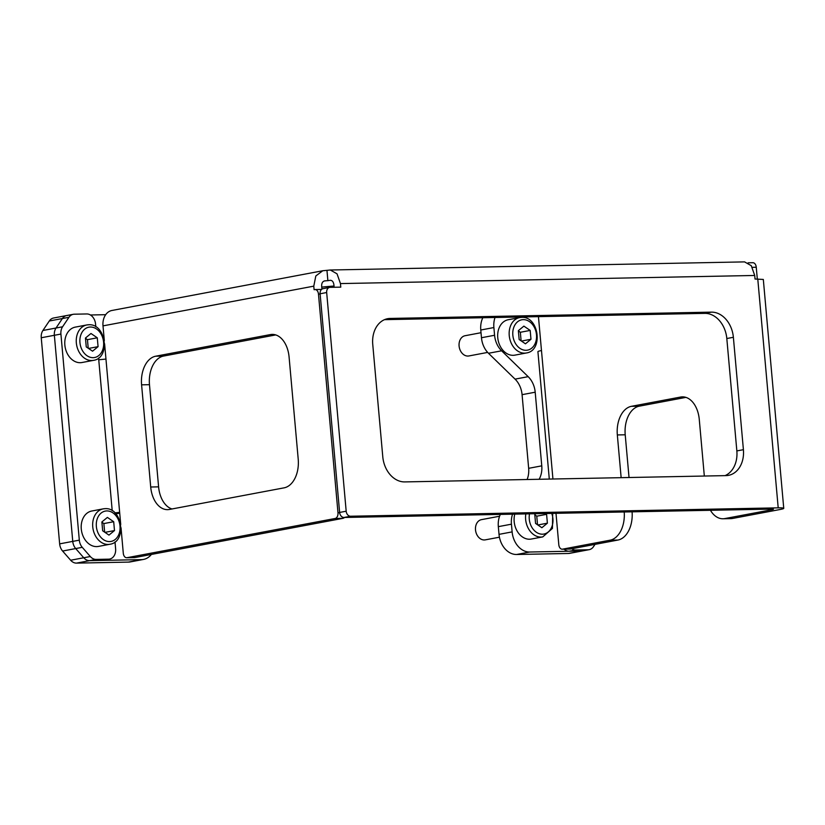 <?xml version="1.0" encoding="UTF-8"?>
<svg xmlns="http://www.w3.org/2000/svg" width="825" height="825" viewBox="0 0 825 825"><rect width="100%" height="100%" fill="white"/><g stroke="black" fill="none" stroke-linecap="round" stroke-linejoin="round"><path stroke-width="1.24" d="M320.131 294.051L318.471 294.082A5.146 3.31 -91.1 0 0 315.088 289.554A5.146 3.31 -91.1 0 0 314.738 289.596L314.098 289.709L313.778 286.151L315.82 275.973L322.74 270.755L330.32 270.002L337.033 273.828L340.457 283.583L340.777 287.141L330.155 287.347A5.146 3.919 79.3 0 0 329.649 287.399A5.146 3.919 79.3 0 0 326.669 292.535L346.18 511.211A5.146 3.919 79.3 0 0 350.573 516.233L344.025 517.471L771.653 509.087L773.499 509.252L772.313 509.633L724.783 518.585L732.672 518.43A25.73 16.541 88.9 0 1 730.888 518.616L723.009 518.77A25.73 16.541 -91.1 0 0 724.783 518.585M350.573 516.233L778.202 507.849A15.438 1.268 -5.1 0 1 783.75 508.334A15.438 1.268 -5.1 0 1 780.192 509.479L732.672 518.43M321.76 287.121A25.73 2.114 -5.1 0 1 334.012 286.048M330.526 280.294L324.184 280.995M322.74 270.755L111.963 310.468A15.438 11.756 79.3 0 0 103.001 325.875L104.311 340.581M321.936 289.121L321.657 285.997C321.616 282.892 322.781 281.17 325.143 280.82L324.648 280.871M95.803 326.813L95.556 324.019A10.292 7.837 79.3 0 0 86.759 313.954L74.26 314.201A10.292 7.837 79.3 0 0 73.27 314.304A10.292 7.837 79.3 0 0 68.949 317.295L62.401 318.532A10.292 7.837 -100.7 0 1 66.712 315.532A10.292 7.837 79.3 0 0 62.401 318.532L56.028 328.02L62.401 318.532L49.283 321.007A10.292 7.837 -100.7 0 1 53.594 318.007L66.712 315.532A10.292 7.837 79.3 0 1 67.702 315.439M68.949 317.295L62.576 326.782A10.292 7.837 79.3 0 0 60.916 334.053L79.313 540.148A10.292 7.837 79.3 0 0 82.263 547.326L90.307 556.524A10.292 7.837 79.3 0 0 96.143 559.412L108.642 559.164A10.292 7.837 79.3 0 0 109.642 559.061A10.292 7.837 79.3 0 0 115.613 548.79L115.005 541.922M109.642 559.061L103.084 560.299A10.292 7.837 -100.7 0 1 102.094 560.402L108.642 559.164M96.143 559.412L89.585 560.649A10.292 7.837 -100.7 0 1 83.748 557.762A10.292 7.837 79.3 0 0 89.585 560.649L102.094 560.402M76.477 563.114L128.391 562.103L141.498 559.628L89.585 560.649L76.477 563.114A10.292 7.837 -100.7 0 1 70.641 560.237L83.748 557.762L75.704 548.563A10.292 7.837 -100.7 0 1 72.755 541.386L54.357 335.29L72.755 541.386A10.292 7.837 79.3 0 0 75.704 548.563L83.748 557.762L90.307 556.524M60.916 334.053L54.357 335.29A10.292 7.837 -100.7 0 1 56.028 328.02A10.292 7.837 79.3 0 0 54.357 335.29L41.25 337.755A10.292 7.837 -100.7 0 1 42.91 330.485L49.283 321.007M114.964 512.903L119.646 512.335L105.961 359.081L98.742 359.772L98.587 358.019M115.717 513.697A15.438 1.268 174.9 0 0 119.728 513.294M270.425 334.579A25.73 16.541 88.9 0 1 272.198 334.403A25.73 16.541 88.9 0 1 289.09 357.039L298.217 459.205A25.73 16.541 88.9 0 1 284.099 487.843L169.383 509.458A25.73 16.541 88.9 0 1 167.609 509.644A25.73 16.541 88.9 0 1 150.707 487.008L141.591 384.832A25.73 16.541 88.9 0 1 155.698 356.204L270.425 334.579L273.983 334.517M155.698 356.204L163.587 356.049L275.725 334.919M163.587 356.049A25.73 16.541 -91.1 0 0 149.48 384.677L141.591 384.832M150.707 487.008L158.596 486.853L149.48 384.677M158.596 486.853A25.73 16.541 -91.1 0 0 171.971 508.973M344.51 517.461A5.146 3.31 88.9 0 1 343.045 518.327L134.908 557.545A5.146 3.31 88.9 0 1 134.547 557.587A5.146 3.31 88.9 0 1 134.197 557.556M343.045 518.327L335.167 518.482L127.029 557.7L134.908 557.545M134.547 557.587L126.668 557.741A5.146 3.31 -91.1 0 1 123.286 553.204L121.017 527.722M120.728 524.494L119.646 512.335M335.167 518.482A5.146 3.31 -91.1 0 0 337.982 512.748L339.653 512.717M318.471 294.082L337.982 512.748M105.961 359.081L104.6 343.808M512.552 514.171A20.584 15.675 79.3 0 0 511.438 524.184L512.129 531.888A20.584 15.675 79.3 0 0 529.722 552.018L516.605 554.493L568.518 553.472A10.292 7.837 -100.7 0 0 569.508 553.369L582.625 550.894A10.292 7.837 -100.7 0 1 581.625 550.997A10.292 7.837 79.3 0 0 582.625 550.894L589.184 549.667A10.292 7.837 79.3 0 0 593.495 546.666L595.031 544.366M571.694 548.769A10.292 7.837 79.3 0 0 575.685 550.007L588.184 549.77A10.292 7.837 79.3 0 0 589.184 549.667M575.685 550.007L569.126 551.244L581.625 550.997L588.184 549.77M569.126 551.244A10.292 7.837 -100.7 0 1 564.073 549.161M549.295 479.077L537.921 351.687A15.438 1.268 -5.1 0 1 541.478 350.543L538.447 316.635M632.084 511.83A25.73 16.541 88.9 0 1 617.946 540.045L570.415 549.007A5.146 3.31 88.9 0 1 570.065 549.048L562.176 549.202A5.146 3.31 -91.1 0 1 558.803 544.665L555.998 513.315M617.946 540.045L610.067 540.2L562.537 549.161L570.415 549.007M610.067 540.2A25.73 16.541 -91.1 0 0 624.205 511.985M617.337 434.94A25.73 16.541 88.9 0 1 631.445 406.312L639.323 406.158A25.73 16.541 -91.1 0 0 625.216 434.785L617.337 434.94L621.143 477.665M684.162 396.98L680.604 397.052L631.445 406.312M680.604 397.052A25.73 16.541 88.9 0 1 682.388 396.866A25.73 16.541 88.9 0 1 699.28 419.502L704.323 476.035M710.428 510.293A25.73 16.541 -91.1 0 0 723.009 518.77M752.524 262.752A5.146 3.31 88.9 0 1 752.874 262.721A5.146 3.31 88.9 0 1 756.257 267.248L752.328 267.321M757.309 278.974L756.257 267.248M639.323 406.158L685.905 397.382M629.032 477.51L625.216 434.785M783.75 508.334L763.321 279.448L755.03 279.025L754.72 275.468L751.286 265.702L744.583 261.886L330.32 270.002M725.051 475.633A25.73 19.594 79.3 0 0 736.849 450.924L743.408 449.687A25.73 19.594 -100.7 0 1 728.465 475.355A25.73 19.594 -100.7 0 1 725.979 475.613L404.766 481.913A25.73 19.594 -100.7 0 1 382.779 456.751L372.745 344.365A25.73 19.594 -100.7 0 1 387.688 318.687A25.73 19.594 -100.7 0 1 390.173 318.44L385.275 319.358M743.408 449.687L733.373 337.291L726.815 338.528L736.849 450.924M726.815 338.528A25.73 19.594 79.3 0 0 704.828 313.376L711.387 312.139A25.73 19.594 -100.7 0 1 733.373 337.291M384.543 319.657L704.828 313.376M711.387 312.139L390.173 318.44M326.669 292.535L320.11 293.772L339.622 512.438L346.18 511.211M344.025 517.471A5.146 3.919 -100.7 0 1 339.622 512.438M320.11 293.772A5.146 3.919 -100.7 0 1 323.101 288.637L329.649 287.399M334.125 287.275L333.908 284.821C333.434 281.758 332.186 280.263 330.165 280.335L330.866 280.314M326.978 270.548L327.886 280.758M70.641 560.237L62.597 551.038A10.292 7.837 -100.7 0 1 59.648 543.861L41.25 337.755M141.498 559.628A20.584 15.675 79.3 0 0 143.488 559.422L130.381 561.897A20.584 15.675 -100.7 0 1 128.391 562.103M143.488 559.422A20.584 15.675 79.3 0 0 151.377 554.441M105.693 314.686L90.42 314.985M511.438 524.184L498.331 526.649L499.022 534.363L512.129 531.888M495.021 317.491A20.584 15.675 79.3 0 0 493.886 327.546L494.577 335.259A20.584 15.675 79.3 0 0 501.61 350.8L488.493 353.275A20.584 15.675 -100.7 0 1 481.47 337.734L494.577 335.259M493.886 327.546L480.779 330.021L481.47 337.734M516.605 554.493A20.584 15.675 -100.7 0 1 499.022 534.363M498.331 526.649A20.584 15.675 -100.7 0 1 500.352 514.408M527.103 479.511A20.584 15.675 79.3 0 0 528.66 468.322L522.081 394.67A20.584 15.675 79.3 0 0 515.058 379.129L488.493 353.275M480.779 330.021A20.584 15.675 -100.7 0 1 482.821 317.728M515.058 379.129L528.165 376.664L501.61 350.8M528.165 376.664A20.584 15.675 -100.7 0 1 535.198 392.205L522.081 394.67M528.66 468.322L541.767 465.847L535.198 392.205M541.767 465.847A20.584 15.675 -100.7 0 1 539.127 479.273M529.722 552.018L581.625 550.997L568.518 553.472M109.88 544.263C127.153 541.994 122.43 507.334 105.126 508.664L103.207 508.86A18.016 13.716 -100.7 0 0 92.874 527.969A18.016 13.716 -100.7 0 0 108.137 544.448A18.016 13.716 -100.7 0 0 109.88 544.263L98.402 546.428A18.016 13.716 -100.7 0 1 96.669 546.604A18.016 13.716 -100.7 0 1 81.407 530.135A18.016 13.716 -100.7 0 1 91.74 511.026L103.207 508.86A18.016 13.716 -100.7 0 1 104.95 508.685M102.661 530.795L108.972 535.105L114.489 530.568L113.695 521.72L107.394 517.409L101.877 521.947L102.661 530.795M104.631 532.135L103.867 523.566L101.898 522.225M103.867 523.566L113.695 521.72M104.95 532.362L114.489 530.568M93.462 360.36C110.736 358.091 106.013 323.421 88.708 324.761L86.79 324.957A18.016 13.716 -100.7 0 0 76.467 344.066A18.016 13.716 -100.7 0 0 91.73 360.535A18.016 13.716 -100.7 0 0 93.462 360.36L81.995 362.515A18.016 13.716 -100.7 0 1 80.252 362.701A18.016 13.716 -100.7 0 1 64.989 346.222A18.016 13.716 -100.7 0 1 75.323 327.113L86.79 324.957A18.016 13.716 -100.7 0 1 88.533 324.772M86.254 346.892L92.555 351.192L98.072 346.655L97.288 337.807L90.977 333.496L85.46 338.033L86.254 346.892M88.213 348.233L87.45 339.663L85.491 338.312M87.45 339.663L97.288 337.807M88.543 348.449L98.072 346.655M481.016 332.712L465.073 335.723A10.292 7.837 79.3 0 0 459.164 346.644A10.292 7.837 79.3 0 0 467.888 356.049A10.292 7.837 79.3 0 0 468.878 355.957L487.668 352.409M526.36 352.976C543.634 350.707 538.911 316.047 521.606 317.377L519.688 317.573A18.016 13.716 -100.7 0 0 509.365 336.683A18.016 13.716 -100.7 0 0 524.618 353.152A18.016 13.716 -100.7 0 0 526.36 352.976L514.893 355.142A18.016 13.716 -100.7 0 1 513.15 355.317A18.016 13.716 -100.7 0 1 497.887 338.848A18.016 13.716 -100.7 0 1 508.221 319.739L519.688 317.573A18.016 13.716 -100.7 0 1 521.431 317.398M519.152 339.508L525.453 343.819L530.97 339.271L530.186 330.423L523.875 326.123L518.358 330.66L519.152 339.508M521.111 340.849L520.348 332.279L518.378 330.938M520.348 332.279L530.186 330.423M521.441 341.076L530.97 339.271M499.589 516.223L481.48 519.637A10.292 7.837 79.3 0 0 475.582 530.547A10.292 7.837 79.3 0 0 484.296 539.962A10.292 7.837 79.3 0 0 485.296 539.859L499.424 537.199M525.824 513.913A18.016 13.716 -100.7 0 0 541.035 537.065A18.016 13.716 -100.7 0 0 542.778 536.889L531.3 539.045A18.016 13.716 -100.7 0 1 529.567 539.23A18.016 13.716 -100.7 0 1 514.769 514.13M535.807 513.717L534.775 514.563L535.559 523.421L541.87 527.722L547.387 523.184L546.593 514.336L545.408 513.521M537.529 524.762L536.766 516.192L534.796 514.841M536.766 516.192L546.593 514.336M537.848 524.978L547.387 523.184M313.778 286.151L103.001 325.875M82.263 547.326L62.597 551.038M59.648 543.861L79.313 540.148M42.91 330.485L62.576 326.782M98.742 359.772L112.221 510.727M541.478 350.543L552.936 479.005M772.262 509.087L772.313 509.633M778.202 507.849L757.773 278.963M340.457 283.583L754.72 275.468M109.55 541.582A15.438 11.756 79.3 0 0 120.007 526.02A15.438 11.756 79.3 0 0 106.817 510.933A15.438 11.756 79.3 0 0 96.36 526.484A15.438 11.756 79.3 0 0 109.55 541.582M93.132 357.668A15.438 11.756 79.3 0 0 103.589 342.117A15.438 11.756 79.3 0 0 90.399 327.02A15.438 11.756 79.3 0 0 79.942 342.581A15.438 11.756 79.3 0 0 93.132 357.668M526.03 350.295A15.438 11.756 79.3 0 0 536.487 334.733A15.438 11.756 79.3 0 0 523.298 319.636A15.438 11.756 79.3 0 0 512.841 335.198A15.438 11.756 79.3 0 0 526.03 350.295M529.506 513.841A15.438 11.756 79.3 0 0 542.448 534.198A15.438 11.756 79.3 0 0 551.719 513.397M73.27 314.304L66.712 315.532M748.11 262.814L752.874 262.721M315.088 289.554L321.554 289.431M542.778 536.889L552.451 528.402L552.688 513.377"/></g></svg>

